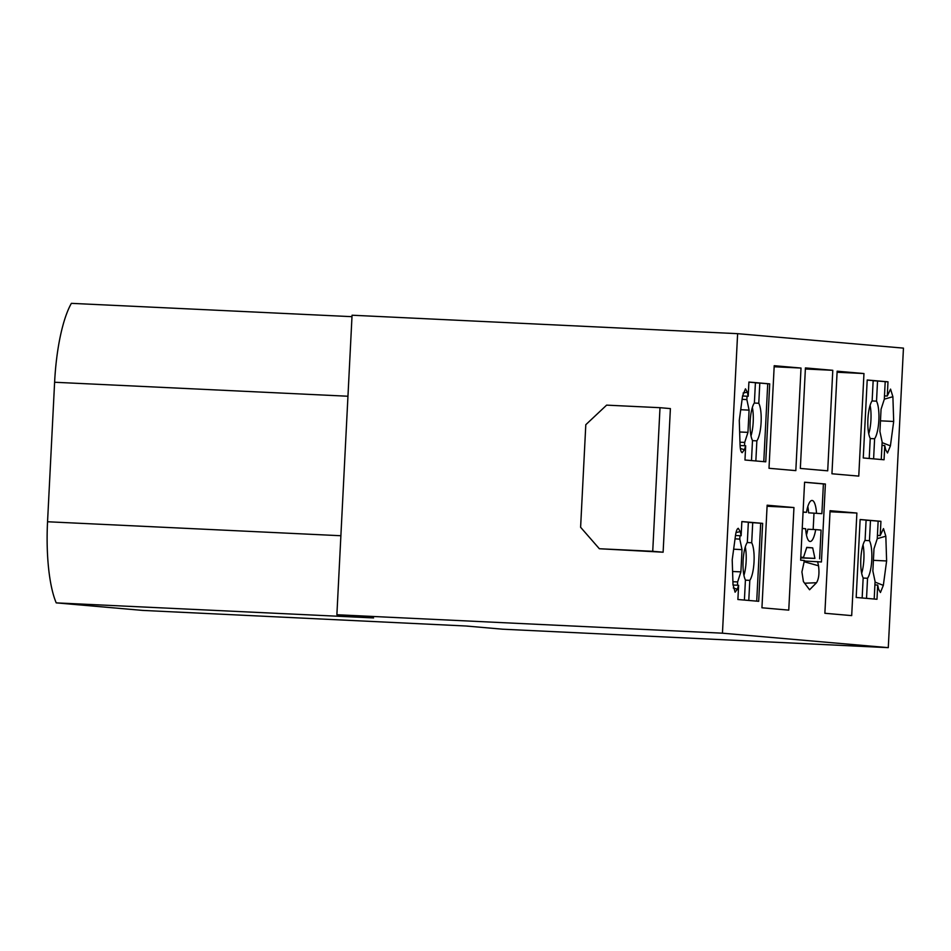<?xml version="1.0" encoding="UTF-8"?>
<svg xmlns="http://www.w3.org/2000/svg" width="951" height="951" viewBox="0 0 951 951"><rect width="100%" height="100%" fill="white"/><g stroke="black" fill="none" stroke-linecap="round" stroke-linejoin="round"><path stroke-width="1.43" d="M351.977 316.671L71.384 303.345A91.094 24.346 92.7 0 0 54.611 382.254L47.55 521.754A91.094 24.346 92.7 0 0 56.216 602.875L142.745 610.411L466.038 626.008L502.71 629.205L888.282 647.655L903.45 348.125L737.619 333.67L352.06 315.221L336.88 614.738L722.451 633.188L737.619 333.67M663.12 552.21L670.396 408.597L660.006 407.694L652.731 551.295L663.12 552.21L599.344 548.739L580.609 527.282L585.804 424.705L606.619 405.138L660.006 407.694M56.216 602.875L373.565 617.936L336.88 614.738M888.282 647.655L722.451 633.188M800.778 557.262L803.5 557.393L806.769 547.36L812.701 547.883L814.924 558.392L800.754 557.714M860.132 519.579L866.099 520.102L865.077 540.275A20.542 5.492 92.7 0 0 860.833 558.784A20.542 5.492 92.7 0 0 863.163 577.875L862.153 597.977M869.214 458.477L870.236 438.375A20.542 5.492 92.7 0 1 867.906 419.284A20.542 5.492 92.7 0 1 872.138 400.775L873.161 380.602L867.205 380.079M866.527 598.357L867.55 578.256A20.542 5.492 92.7 0 0 871.782 559.747A20.542 5.492 92.7 0 0 869.452 540.655L870.474 520.482L878.142 521.148L877.25 538.73L873.981 548.775L872.863 571.004L875.075 581.513L874.195 599.035M881.256 459.523L882.148 442.013L879.925 431.504L881.054 409.263L884.311 399.23L885.203 381.648L877.535 380.982L876.525 401.156L872.031 400.942M748.913 382.124L755.415 382.694L754.393 402.879A20.542 5.492 92.7 0 0 750.161 421.388A20.542 5.492 92.7 0 0 752.491 440.479L751.48 460.569M870.224 438.542L874.611 438.756L873.6 458.858M806.448 534.997A20.542 5.492 92.7 0 0 807.779 529.231L815.685 529.612A20.542 5.492 92.7 0 1 810.097 541.488A20.542 5.492 92.7 0 1 805.652 528.732L802.24 528.435M763.784 461.651L767.73 383.764L759.801 383.075L758.779 403.26A20.542 5.492 92.7 0 1 761.109 422.339A20.542 5.492 92.7 0 1 756.865 440.86L755.855 460.95M740.71 409.703L749.091 410.131L747.962 432.36L744.704 442.393L739.985 442.227M742.113 399.325L746.868 399.622L749.091 410.131M744.526 445.734L744.704 442.393M821.89 513.671L808.6 512.827L821.89 513.671L823.4 483.928L804.582 482.276M800.754 557.904L814.924 558.392M803.5 557.393L800.79 557.155M819.607 558.808L821.07 530.076L815.685 529.612M746.868 399.622L747.034 396.21M803.072 512.03L806.484 512.327L803.06 512.161M739.652 431.992L747.962 432.36M867.55 578.256L863.163 578.053M652.731 551.295L599.344 548.739M816.517 513.195A20.542 5.492 92.7 0 0 812.118 500.452A20.542 5.492 92.7 0 0 812.059 500.452A20.542 5.492 92.7 0 0 806.484 512.327M751.005 435.891A20.542 5.492 92.7 0 0 753.204 421.971A20.542 5.492 92.7 0 0 752.36 407.468M813.164 529.493L813.985 513.29M808.6 512.827A20.542 5.492 92.7 0 0 807.803 506.562M861.677 573.287A20.542 5.492 92.7 0 0 863.033 544.864M864.958 540.441L869.452 540.655M806.71 547.538L812.701 547.883M824.874 613.276L830.08 510.699L856.887 513.041L851.692 615.618L824.874 613.276M795.821 470.626L769.002 468.284L774.209 365.707L801.015 368.049L795.821 470.626M761.941 607.784L767.136 505.207L793.954 507.549L788.759 610.126L761.941 607.784M832.791 370.308L827.703 470.828L800.338 468.439L805.426 367.918L832.791 370.308L805.366 368.988M831.947 473.776L837.142 371.199L863.96 373.541L858.765 476.106L831.947 473.776M739.284 420.354L740.068 445.116C740.282 449.645 740.984 452.177 742.172 452.688L744.407 449.728L745.691 445.781L744.966 460.011L765.757 461.817L769.716 383.859L748.913 382.052L748.199 396.27L742.553 395.996L739.284 420.354M748.199 396.27L747.32 392.145L745.465 388.816L742.565 395.961M877.702 585.055L876.988 599.273L856.185 597.454L860.132 519.508L880.935 521.314L880.21 535.532L883.479 528.613L885.833 536.209L886.617 560.959L883.336 585.364L880.436 592.509L878.581 589.18L877.702 585.055L874.908 584.924M885.203 381.684L887.996 381.815L887.283 396.032L890.552 389.114L892.894 396.71L893.69 421.459L890.409 445.864L887.509 453.009L885.643 449.68L884.775 445.555L881.969 445.413M887.996 381.815L867.205 379.996L863.258 457.954L884.05 459.773L884.775 445.555M804.653 583.225L816.517 582.725L809.574 589.775L803.405 581.572L801.919 571.931L804.427 560.496L800.635 560.163L804.582 482.205L825.385 484.011L821.426 561.97L804.261 561.007M816.517 582.725C818.847 578.838 819.5 573.18 818.514 565.774L817.634 561.649M732.211 559.866L733.007 584.615L735.099 592.2L737.334 589.228L738.618 585.293L737.893 599.51L758.696 601.317L762.643 523.359L741.851 521.552L741.126 535.77L735.492 535.496L732.211 559.866M741.126 535.77L740.258 531.645L738.285 528.316C737.073 528.708 736.145 531.086 735.492 535.461M870.474 520.482L866.088 520.268M868.738 433.787A20.542 5.492 92.7 0 0 870.106 405.364M873.149 380.769L877.535 380.982M756.865 440.86L752.479 440.646M837.094 372.245L863.96 373.541M830.021 511.757L856.887 513.041M774.15 366.765L801.015 368.049M767.088 506.265L793.954 507.549M755.415 382.861L759.801 383.075M767.73 383.764L769.716 383.859M740.092 445.52L745.691 445.781M878.13 521.184L880.935 521.314M877.416 535.401L880.21 535.532M886.617 560.959L873.398 560.329M893.69 421.459L880.46 420.829M884.478 395.901L887.283 396.032M825.385 484.011L823.4 483.928M733.019 585.02L738.618 585.293M748.342 522.372L762.643 523.359M760.669 523.264L756.723 601.151M741.839 521.624L748.354 522.194L747.331 542.379A20.542 5.492 92.7 0 0 743.1 560.888A20.542 5.492 92.7 0 0 745.429 579.979L744.407 600.069M733.649 549.202L742.018 549.63L740.9 571.86L737.631 581.905L732.912 581.739M735.04 538.837L739.795 539.122L742.018 549.63M739.795 539.122L739.973 535.71M752.728 522.575L751.706 542.759A20.542 5.492 92.7 0 1 754.036 561.851A20.542 5.492 92.7 0 1 749.804 580.36L748.782 600.461M743.932 575.391A20.542 5.492 92.7 0 0 746.131 561.47A20.542 5.492 92.7 0 0 745.299 546.968M754.286 403.046L758.779 403.26M747.213 542.545L751.706 542.759M737.465 585.234L737.631 581.905M732.591 571.503L740.9 571.86M749.804 580.36L745.418 580.158M874.611 438.756A20.542 5.492 92.7 0 0 878.855 420.235A20.542 5.492 92.7 0 0 876.525 401.156M47.55 521.754L340.886 535.734M54.611 382.254L347.947 396.234M747.32 392.145L743.088 393.036M744.407 449.728L740.353 448.468M877.25 538.658L885.833 536.209M875.051 582.119L883.336 585.364M884.311 399.158L892.894 396.71M882.112 442.619L890.409 445.864M818.514 565.774L804.035 561.696M737.334 589.228L733.28 587.968M740.258 531.645L736.026 532.536"/></g></svg>
